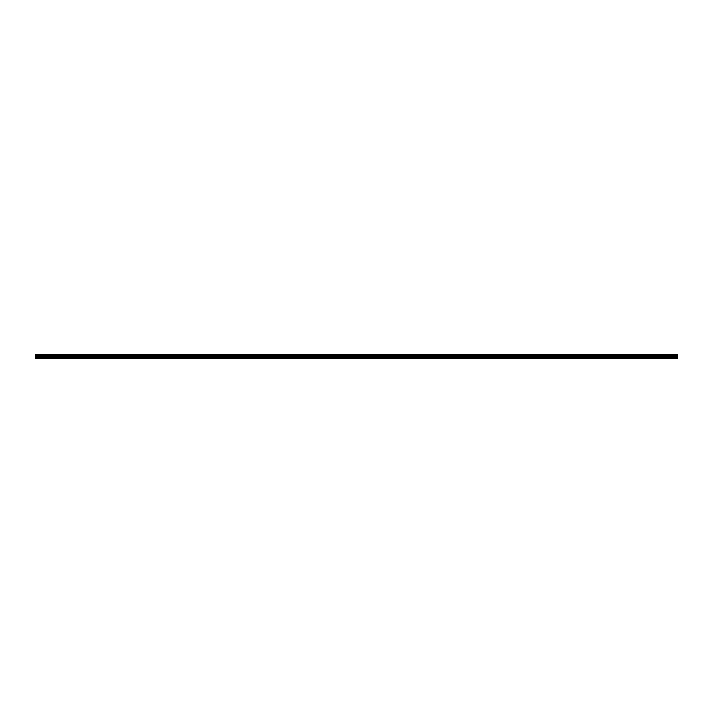 <?xml version="1.0" encoding="UTF-8"?>
<svg xmlns="http://www.w3.org/2000/svg" width="713" height="713" viewBox="0 0 713 713"><rect width="100%" height="100%" fill="white"/><g stroke="black" fill="none" stroke-linecap="round" stroke-linejoin="round"><path stroke-width="1.07" d="M35.65 358.479L677.35 358.479L35.65 358.291M35.65 355.493L677.35 355.047L35.65 355.493L35.65 358.256M35.65 354.611L677.35 354.611L35.65 354.521L35.65 355.047M35.65 356.001L677.35 356.001L677.35 357.632L35.65 357.632M35.65 357.694L677.35 357.632M677.35 357.694L677.35 358.256M677.35 354.611L35.65 354.994M35.65 355.546L677.35 355.493M677.35 355.546L35.65 355.947M677.35 354.557L35.65 354.557M35.65 355.341L677.35 355.341M677.35 355.199L35.65 355.199M35.65 357.07L677.35 357.07M677.35 357.008L35.65 357.008M35.65 356.108L677.35 356.108M35.65 356.045L677.35 356.045"/></g></svg>
